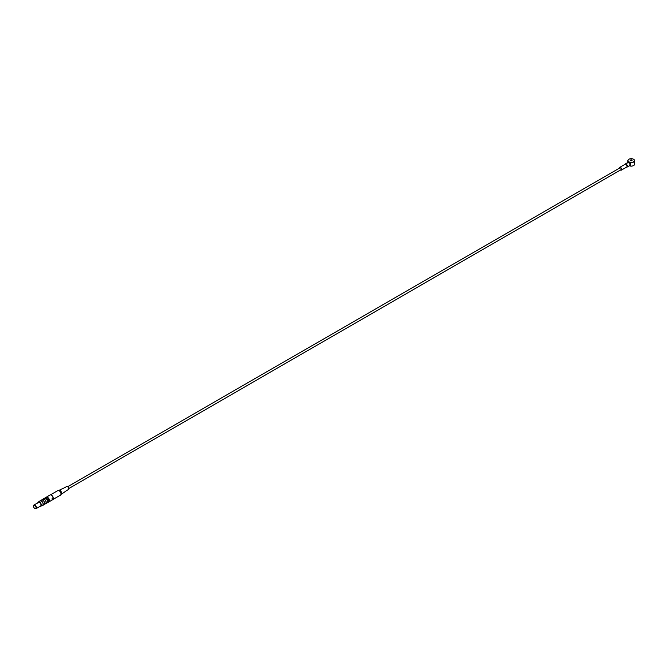 <?xml version="1.0" encoding="UTF-8"?>
<svg xmlns="http://www.w3.org/2000/svg" width="668" height="668" viewBox="0 0 668 668"><rect width="100%" height="100%" fill="white"/><g stroke="black" fill="none" stroke-linecap="round" stroke-linejoin="round"><path stroke-width="1" d="M626.292 167.125A1.595 0.918 -120 0 0 626.693 167.058A1.595 0.918 -120 0 0 626.693 165.221A1.595 0.918 -120 0 0 625.098 164.295L619.745 167.384A1.595 0.918 -120 0 0 619.42 168.202M620.472 170.023A1.595 0.918 -120 0 0 620.547 170.064A1.595 0.918 -120 0 0 621.34 170.148A1.595 0.918 -120 0 0 621.34 168.303A1.595 0.918 -120 0 0 619.745 167.384M68.679 488.592L621.073 169.672A1.052 0.61 -120 0 0 621.073 168.461A1.052 0.61 -120 0 0 620.021 167.852L67.627 486.772M626.526 167.159A1.804 1.044 -120 0 0 626.609 167.167A1.804 1.044 -120 0 0 627.052 167.092A1.804 1.044 -120 0 0 627.052 165.004A1.804 1.044 -120 0 0 625.248 163.969A1.804 1.044 -120 0 0 624.956 164.311A1.804 1.044 -120 0 0 624.931 164.395L624.956 164.311M625.248 163.969L627.962 162.399A1.804 1.044 60 0 1 628.571 162.357A1.804 1.044 60 0 1 629.156 162.7A1.804 1.044 60 0 1 630.091 164.27A1.804 1.044 60 0 1 629.765 165.53L627.052 167.092M628.571 162.357L628.571 161.898A3.382 1.954 180 0 1 627.97 161.197L627.87 163.151M629.156 162.7L628.571 161.898M629.523 165.522L630.183 165.697L629.849 164.779M629.849 164.295L630.584 162.574A3.357 1.937 180 0 0 634.6 160.671L634.6 164.169A3.357 1.937 0 0 1 633.615 165.539A3.357 1.937 0 0 1 630.584 166.073L630.183 165.697M627.945 162.407L627.97 161.197M628.454 162.332A3.382 1.954 0 0 1 627.97 161.723L628.204 162.407M630.183 163.268L629.523 163.167M630.367 162.583A3.382 1.954 180 0 1 629.156 162.232M627.945 161.055A3.357 1.937 180 0 1 627.878 160.671A3.357 1.937 180 0 1 628.864 159.301A3.357 1.937 180 0 1 628.922 159.268M633.556 159.268A3.357 1.937 180 0 1 633.615 159.301A3.357 1.937 180 0 1 634.6 160.671M628.98 159.226L628.98 159.226A3.19 1.845 0 0 0 628.187 161.071A3.19 1.845 0 0 0 630.609 162.341A3.19 1.845 0 0 0 634.057 161.405A3.19 1.845 0 0 0 633.498 159.226A3.19 1.845 0 0 0 628.98 159.226L628.864 159.301M630.367 166.04A3.382 1.954 0 0 1 629.348 165.773A3.19 1.845 0 0 0 633.498 165.606A3.19 1.845 0 0 0 633.556 165.572M631.836 160.654A0.843 0.484 180 0 1 630.642 159.961A0.843 0.484 180 0 1 631.836 160.654M50.434 494.913L57.882 490.613A2.605 1.503 60 0 1 58.183 490.504A2.605 1.503 60 0 1 60.487 492.116A2.605 1.503 60 0 1 60.73 494.913A2.605 1.503 60 0 1 60.487 495.122L53.039 499.422M51.428 495.18A2.605 1.503 60 0 1 51.461 495.197A2.605 1.503 60 0 1 53.24 497.819A2.605 1.503 60 0 1 53.24 498.887L52.054 499.806A2.689 1.553 60 0 0 52.054 498.278L53.181 497.627L53.24 498.887M59.101 490.345L66.691 486.588A1.678 0.969 60 0 1 68.336 487.582A1.678 0.969 60 0 1 68.37 489.502L61.322 494.195M59.001 490.395A2.229 1.286 60 0 1 59.218 490.329A2.229 1.286 60 0 1 61.189 491.706A2.229 1.286 60 0 1 61.398 494.103A2.229 1.286 60 0 1 61.231 494.262M48.889 501.142A2.104 1.211 -120 0 0 47.879 498.036M47.562 502.152A2.246 1.294 -120 0 0 47.436 499.647A2.246 1.294 -120 0 0 45.332 498.286M43.011 499.121L44.38 498.328A2.664 1.536 60 0 1 45.716 498.462L45.775 498.495A2.58 1.495 60 0 1 45.775 498.495L45.775 498.495A2.58 1.495 60 0 1 47.603 501.66A2.58 1.495 60 0 1 47.603 501.693A2.664 1.536 60 0 1 47.052 502.954L45.683 503.739A2.664 1.536 -120 0 0 46.234 502.52A2.664 1.536 -120 0 0 45.073 499.831A2.664 1.536 -120 0 0 43.011 499.121A2.664 1.536 -120 0 0 42.652 499.497M47.294 502.745A2.689 1.553 -120 0 0 47.653 502.628A2.689 1.553 -120 0 0 47.946 502.361L47.946 500.115A2.689 1.553 -120 0 0 44.965 497.969A2.689 1.553 -120 0 0 44.681 498.219M47.946 500.115L48.889 499.572L48.889 501.818A2.689 1.553 60 0 1 48.605 502.077L47.653 502.628M45.624 497.685A2.689 1.553 60 0 1 45.917 497.418A2.689 1.553 60 0 1 48.889 499.572M47.946 502.361L48.889 501.818M45.265 503.814A2.58 1.495 -120 0 0 45.583 500.716A2.58 1.495 -120 0 0 42.744 499.447M45.173 503.864A2.664 1.536 -120 0 0 45.683 503.739M45.775 498.495L45.716 498.462A2.664 1.536 60 0 1 47.603 501.726L47.603 501.66M33.467 506.11A2.079 1.202 60 0 1 33.458 506.018A2.079 1.202 60 0 1 33.893 505.066L33.4 506.102C34.035 508.239 34.886 509.091 35.972 508.665L40.573 506.01A2.079 1.202 -120 0 0 40.573 503.605A2.079 1.202 -120 0 0 38.493 502.411L33.893 505.066A2.079 1.202 60 0 1 35.972 506.269A2.079 1.202 60 0 1 35.972 508.665A2.079 1.202 60 0 1 34.853 508.515M42.577 505.359A2.522 1.453 -120 0 0 42.577 502.453A2.522 1.453 -120 0 0 40.055 501L38.335 501.994A2.522 1.453 60 0 1 40.857 503.447A2.522 1.453 60 0 1 40.857 506.361A2.522 1.453 60 0 1 39.921 506.386L42.577 505.359M42.293 505.526A2.58 1.495 -120 0 0 42.61 502.436A2.58 1.495 -120 0 0 39.771 501.159M42.201 505.576A2.664 1.536 -120 0 0 42.71 505.459A2.664 1.536 -120 0 0 43.261 504.231A2.664 1.536 -120 0 0 42.101 501.551A2.664 1.536 -120 0 0 40.047 500.833A2.664 1.536 -120 0 0 39.679 501.217M40.047 500.833L41.408 500.048A2.664 1.536 60 0 1 42.744 500.182L42.744 500.182A2.664 1.536 60 0 1 44.631 503.447A2.664 1.536 60 0 1 44.08 504.666L42.71 505.459M42.802 500.215L42.802 500.215A2.58 1.495 60 0 1 42.802 500.215L42.802 500.215A2.58 1.495 60 0 1 44.631 503.38A2.58 1.495 60 0 1 44.631 503.413M44.439 504.29L45.549 503.647A2.522 1.453 -120 0 0 45.549 500.733A2.522 1.453 -120 0 0 43.028 499.28L41.917 499.923M46.092 497.343A2.689 1.553 60 0 1 46.251 497.226A2.689 1.553 60 0 1 48.321 497.944A2.689 1.553 60 0 1 49.499 500.649A2.689 1.553 60 0 1 48.939 501.885A2.689 1.553 60 0 1 48.764 501.96M48.939 501.885L52.747 499.689A2.689 1.553 -120 0 0 53.181 499.155M53.181 497.627A2.689 1.553 -120 0 0 51.403 495.163A2.689 1.553 -120 0 0 50.058 495.03L46.251 497.226M630.584 166.073L630.584 162.574M629.289 162.817A3.382 1.954 0 0 0 630.367 163.109M630.408 160.387A0.843 0.484 0 0 0 630.4 160.462L630.4 160.312A0.927 0.534 0 0 0 632.078 160.312L632.078 160.462A0.843 0.484 0 0 0 632.07 160.387M630.4 160.462A0.843 0.484 0 0 0 632.078 160.462M630.367 165.848A3.382 1.954 180 0 1 629.548 165.656M33.458 506.185A1.87 1.077 -120 0 0 35.446 508.657A1.87 1.077 -120 0 0 35.446 506.01A1.87 1.077 -120 0 0 33.458 506.185M37.859 502.77A2.438 1.403 60 0 1 39.671 502.303A2.438 1.403 60 0 1 41.257 505.041A2.438 1.403 60 0 1 39.938 506.377M37.842 502.787A2.522 1.453 60 0 1 38.335 501.994L37.792 503.179M621.34 170.148L626.693 167.058M627.878 160.671L627.878 162.449M59.218 490.329L58.183 490.504M61.398 494.103L60.73 494.913M45.917 497.418L44.965 497.969"/></g></svg>
